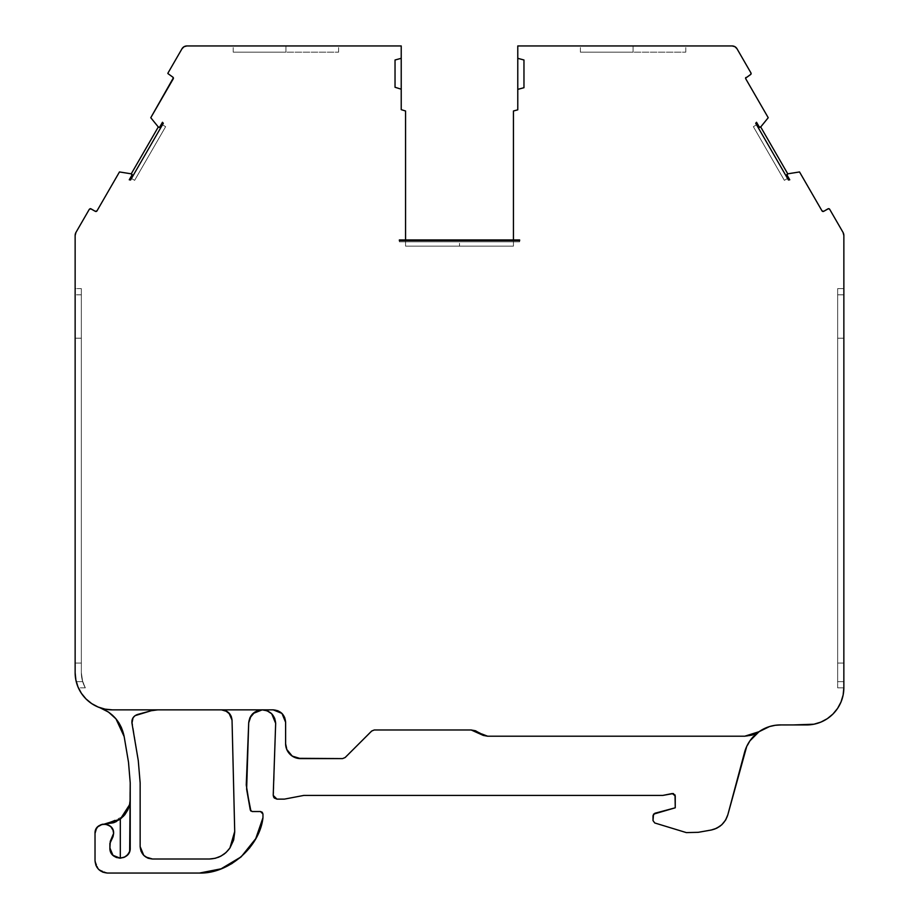 <?xml version="1.0" encoding="UTF-8"?>
<svg xmlns="http://www.w3.org/2000/svg" width="919" height="919" viewBox="0 0 919 919"><rect width="100%" height="100%" fill="white"/><g stroke="black" fill="none" stroke-linecap="round" stroke-linejoin="round"><path stroke-width="0.69" stroke-dasharray="4.59 3.45" d="M745.746 77.552L750.501 74.623A1.241 1.241 0 0 0 750.949 72.923L737.004 48.764A5.629 5.629 0 0 0 732.133 45.95L517.776 45.95L517.776 109.832L513.434 110.992L513.434 246.143L405.566 246.143L459.5 246.143L459.5 241.8L459.5 246.143L513.434 246.143L513.434 241.8L459.5 241.8L513.434 241.8L513.434 240.56L513.434 241.8L519.637 241.8L519.637 240.56L399.363 240.56L399.363 241.8L459.5 241.8L405.566 241.8L405.566 246.143L405.566 239.939L519.637 239.939L519.637 241.8L519.637 240.56L399.363 240.56L399.363 241.8L399.363 239.939L513.434 239.939L513.434 110.992L517.776 109.832L513.434 110.992L513.434 239.939L519.637 239.939L519.637 241.8L519.637 240.56L399.363 240.56L399.363 241.8L399.363 239.939L513.434 239.939L513.434 246.143L513.434 241.8L459.5 241.8L459.5 246.143L513.434 246.143L405.566 246.143L405.566 110.992L401.224 109.648L401.224 45.95L186.867 45.95L401.224 45.95L401.224 109.648L401.224 45.95L186.867 45.95A5.629 5.629 0 0 0 181.996 48.764L168.051 72.923A1.241 1.241 0 0 0 167.878 73.543L173.369 77.851M285.924 52.153L233.219 52.153L285.924 52.153L285.924 45.95L285.924 52.153L338.617 52.153L233.219 52.153L338.617 52.153L285.924 52.153L285.924 45.95L233.219 45.95L285.924 45.95L285.924 52.153L285.924 45.95L338.617 45.95L233.219 45.95L338.617 45.95L233.219 45.95L285.924 45.95L285.924 52.153L233.219 52.153L285.924 52.153M633.088 52.153L580.383 52.153L633.088 52.153L633.088 45.95L633.088 52.153L685.781 52.153L580.383 52.153L685.781 52.153L633.088 52.153L633.088 45.95L580.383 45.95L633.088 45.95L633.088 52.153L633.088 45.95L685.781 45.95L580.383 45.95L685.781 45.95L580.383 45.95L633.088 45.95L633.088 52.153L580.383 52.153L633.088 52.153M751.076 73.865L745.585 78.172A1.241 1.241 0 0 0 745.746 78.793L768.227 117.712L760.702 126.971L758.703 126.879L760.702 126.971L759.68 127.431M786.71 175.047L789.743 179.791L788.433 179.998L787.56 178.481L784.355 180.342L788.111 178.171L786.71 175.047L787.755 173.829L786.71 175.047L788.111 178.171L786.71 175.047L787.755 173.829L760.702 126.971L758.703 126.879L759.485 127.373M268.176 711.26L266.878 710.697L268.176 711.26M252.84 713.615L251.128 715.602M250.06 717.44L249.612 718.463L250.06 717.44M110.291 841.299L113.623 833.372L112.968 829.949L110.9 826.801L107.753 824.734M675.247 795.946L675.247 807.801L675.247 795.946L675.247 807.801L654.845 813.269L653.007 815.67L653.007 820.598L654.753 822.976L686.355 832.603L698.268 832.315L714.649 829.11L711.134 830.052L716.682 828.249L721.714 824.837L720.002 826.25L725.424 820.334L721.737 824.814M249.44 848.191L241.192 856.807L255.815 838.553L262.96 817.726L262.96 814.004L260.479 811.523L252.116 811.523L260.479 811.523L262.225 812.247M120.366 858.162L119.24 858.139M116.391 857.484L111.854 854.004M110.74 852.039L109.901 843.447M113.048 836.6L113.623 833.372L111.004 826.905L113.623 833.372L111.394 839.415M250.29 809.984L246.637 789.272M273.483 796.773L275.666 723.333L273.219 795.406L276.941 799.128L284.373 799.128L303.902 795.406L662.852 795.406L672.283 793.522L675.017 794.889M132.152 174.484L130.889 178.171L134.645 180.342L131.44 178.481L130.567 179.998L129.257 179.791L132.221 174.644L129.257 179.791L132.221 174.644L130.889 178.171L134.645 180.342L165.638 126.661L161.882 124.49L160.297 126.879L158.298 126.971L160.297 126.879L161.882 124.49L160.297 126.879L158.298 126.971L131.245 173.829L132.164 175.609L130.889 178.171L134.645 180.342L131.44 178.481L130.567 179.998L129.257 179.791L130.567 179.998L162.433 124.812L165.638 126.661L161.882 124.49L165.638 126.661L134.645 180.342L165.638 126.661L134.645 180.342L131.44 178.481L162.433 124.812L165.638 126.661L134.645 180.342L165.638 126.661L162.433 124.812L131.44 178.481M116.299 821.563L122.962 816.807L128.488 808.41L130.222 799.277L128.396 808.64L130.222 799.277L130.222 848.007L130.222 782.873L130.222 848.007M95.025 860.655L98.563 869.317L95.025 860.655L95.025 833.372L95.025 860.655L95.025 833.372L95.679 829.949M98.655 869.42L107.431 873.05L199.503 873.05L107.431 873.05L102.859 872.177L98.655 869.42L107.431 873.05L199.503 873.05M143.778 855.382L145.776 857.013M147.419 857.909L148.43 858.312L147.419 857.909M233.495 840.425L234.713 832.154M757.118 124.49L753.362 126.661L757.118 124.49L753.362 126.661L756.567 124.812L755.705 123.307L756.532 122.273M299.525 758.577L342.557 758.6L300.502 758.6C291.461 757.716 286.498 752.764 285.614 743.724L285.614 722.254L285.614 743.724A14.876 14.876 0 0 0 300.502 758.6L342.557 758.6L345.188 757.509L342.557 758.6L345.188 757.509L371.632 731.064L374.263 729.985L371.632 731.064L345.188 757.509L371.632 731.064L374.263 729.985L471.194 729.985L479.408 733.086L471.194 729.985L374.251 729.985L471.194 729.985L475.582 730.789L487.621 736.199L479.408 733.086L487.621 736.199L744.792 736.199L647.585 736.199L744.792 736.199L752.27 735.051L759.048 731.696L744.792 736.199L759.048 731.696L754.108 735.855M289.703 753.971L294.804 757.474L300.502 758.6L342.557 758.6L300.502 758.6C291.461 757.716 286.498 752.764 285.614 743.724L285.614 722.254A12.395 12.395 0 0 0 273.219 709.859L281.972 713.477L284.672 717.509L285.614 722.254L285.614 743.724L285.614 722.254L284.511 717.13L282.018 713.512L285.614 722.254L285.614 743.724L286.751 749.422L292.231 756.096L300.502 758.6L343.982 758.324L371.632 731.064L374.263 729.985L471.194 729.985L475.582 730.789L483.233 735.395L487.598 736.199L744.792 736.199A24.802 24.802 0 0 0 759.048 731.696L769.559 726.55M753.362 126.661L784.355 180.342L788.111 178.171L784.355 180.342L753.362 126.661L784.355 180.342L753.362 126.661L756.567 124.812L755.705 123.307L787.56 178.481L784.355 180.342L787.56 178.481L756.567 124.812L753.362 126.661L784.355 180.342L753.362 126.661M95.76 211.473L90.556 208.682L89.315 209.291A1.241 1.241 0 0 1 91.004 208.843L95.3 211.324A1.241 1.241 0 0 0 97 210.865L96.242 211.439M81.343 663.047L81.343 338.203L81.343 663.047L75.14 663.047L75.14 338.203L81.343 338.203L81.343 663.047L75.14 663.047L75.14 338.203L81.343 338.203L81.343 663.047L81.343 338.203L75.14 338.203L81.343 338.203L81.343 663.047L75.14 663.047L81.343 663.047L75.14 663.047L81.343 663.047L75.14 663.047L75.14 338.203L81.343 338.203L75.14 338.203L75.14 663.047L75.14 338.203L75.14 663.047L81.343 663.047L75.14 663.047M103.135 824.148L105.432 824.079L123.399 816.371L116.483 821.471M151.21 710.732L137.517 714.477M124.168 736.59L128.499 762.23M97.747 826.801L96.529 828.306M95.599 830.167L95.025 833.372L95.599 830.167M110.9 826.801L104.479 824.079L110.9 826.801M221.111 868.811L231.531 863.814M246.258 784.964L248.704 722.805M152.543 859.012L209.291 859.012M131.991 720.462L138.275 760.576L140.147 782.873L140.147 846.617L140.147 782.873L138.275 760.576L131.957 723.173L138.275 760.576L140.147 782.873L140.147 846.617M234.713 831.465L232.036 720.117M749.95 740.817L744.516 752.5L727.837 814.751L725.562 820.116M837.657 338.215L837.657 663.058L837.657 338.215L837.657 663.058L837.657 338.215L837.657 663.058L843.849 663.058L843.86 338.215L837.657 338.215L843.86 338.215L837.657 338.215L843.86 338.215L837.657 338.215L843.86 338.215L837.657 338.215L843.86 338.215L837.657 338.215L837.657 663.058L843.849 663.058L837.657 663.058L843.849 663.058L837.657 663.058L843.849 663.058L843.86 338.215L837.657 338.215M822.321 211.232L822 210.865A1.241 1.241 0 0 0 823.7 211.324L827.996 208.843A1.241 1.241 0 0 1 829.685 209.291L828.456 208.682L822.758 211.439M82.676 681.657L81.343 672.662A30.993 30.993 0 0 0 85.329 687.86L82.676 681.657L81.343 672.662L81.343 288.623L81.343 672.662L81.343 288.623L81.343 672.662L82.354 680.519L85.329 687.86L78.391 687.86L76.243 681.657L82.676 681.657L81.343 672.662A30.993 30.993 0 0 0 85.329 687.86L82.676 681.657L76.243 681.657L82.676 681.657L85.329 687.86L78.391 687.86L81.205 693.018M837.657 687.86L843.849 687.86A37.197 37.197 0 0 1 806.652 724.93L813.901 724.218L820.862 722.116L827.284 718.692L832.913 714.086L837.542 708.469L840.988 702.059L843.114 695.097L843.849 687.86L837.657 687.86L837.657 288.623L837.657 687.86L843.849 687.86L843.849 681.657L837.657 681.657L837.657 687.734L837.657 288.623L837.657 294.827L843.86 294.827L843.849 681.657L837.657 681.657L837.657 687.734L837.657 288.623L837.657 681.657L837.657 294.827L843.86 294.827L843.86 288.623L837.657 288.623L843.86 288.623L843.86 235.505A6.203 6.203 0 0 0 843.033 232.404L829.685 209.291A1.241 1.241 0 0 0 827.996 208.843L823.7 211.324A1.241 1.241 0 0 1 822 210.865L799.53 171.945L787.755 173.829L799.53 171.945L822 210.865L799.53 171.945L787.755 173.829L760.702 126.971L768.227 117.712L745.746 78.793A1.241 1.241 0 0 1 745.585 78.172L745.585 78.172A1.241 1.241 0 0 0 745.746 78.793L768.227 117.712L760.702 126.971L787.755 173.829M97 210.865L119.47 171.945L131.245 173.829L158.298 126.971L150.773 117.712L173.254 78.793A1.241 1.241 0 0 0 172.795 77.104A1.241 1.241 0 0 1 173.254 78.793L150.773 117.712L158.298 126.971L131.245 173.829L119.47 171.945L97 210.865L119.47 171.945L131.245 173.829L132.164 175.609M90.062 208.716A1.241 1.241 0 0 0 89.315 209.291L75.967 232.404A6.203 6.203 0 0 0 75.14 235.505L75.14 288.623L81.343 288.623L81.343 672.662L81.343 294.827L75.14 294.827L75.14 288.623L81.343 288.623L81.343 294.827L75.14 294.827L75.14 672.662L76.243 681.657L78.391 687.86L76.243 681.657L75.14 672.662L76.243 681.657M115.978 718.853L112.532 715.269M109.005 712.432L107.822 711.628L109.005 712.432M97.035 867.421L95.898 865.216M99.252 825.584L100.906 824.734M114.151 822.494L104.329 824.079L114.553 822.333M121.331 727.331L118.907 722.851M108.534 712.11L99.918 707.722L103.33 708.744L99.918 707.722A37.197 37.197 0 0 0 112.336 709.859L273.219 709.859L277.963 710.801L281.892 713.385L284.672 717.509L285.614 722.254A12.395 12.395 0 0 0 284.672 717.509L285.614 722.254L285.614 743.724L286.751 749.422L288.991 753.166M135.07 715.648L133.944 716.625M133.06 717.75L132.405 719.026M215.23 858.3L218.159 857.381M220.985 856.083L223.639 854.452M226.028 852.522L229.922 847.984M231.22 716.326L230.198 714.431M228.854 712.857L227.246 711.559M225.327 710.571L221.49 709.859L273.219 709.859L277.963 710.801L281.984 713.489L284.672 717.509M257.331 710.755L254.896 711.995M262.96 814.004L262.96 817.726L255.815 838.553L262.96 817.726L262.96 814.004L260.479 811.523L252.116 811.523M225.741 710.743L224.925 710.421L225.741 710.743M647.585 736.199L744.792 736.199L759.048 731.696L752.27 735.051L744.792 736.199L752.27 735.051L759.048 731.696L744.792 736.199L487.621 736.199L479.408 733.086L483.233 735.395L479.408 733.086L487.621 736.199L474.101 730.329L471.194 729.985L374.251 729.985L471.194 729.985L475.582 730.789L479.408 733.086L474.101 730.329L471.194 729.985L374.263 729.985L471.194 729.985L374.263 729.985L371.632 731.064L345.188 757.509L372.838 730.26L345.188 757.509L342.557 758.6L345.188 757.509L371.632 731.064L343.982 758.324L300.502 758.6L342.557 758.6L345.188 757.509L342.557 758.6L300.502 758.6A14.876 14.876 0 0 1 285.614 743.724L285.614 722.254L285.614 743.724A14.876 14.876 0 0 0 300.502 758.6A14.876 14.876 0 0 1 285.614 743.724L288.129 751.995L292.231 756.096L297.607 758.324M744.792 736.199A24.802 24.802 0 0 0 759.048 731.696L759.048 731.696A37.197 37.197 0 0 1 781.15 724.93L793.545 724.93L775.291 725.286M744.516 752.5L727.837 814.751L744.516 752.5A37.197 37.197 0 0 1 759.048 731.696A37.197 37.197 0 0 0 744.516 752.5M698.268 832.315L711.134 830.052L698.268 832.315M686.355 832.603L695.04 832.603L686.355 832.603M654.753 822.976L685.252 832.43L654.753 822.976L653.007 820.598L654.753 822.976M653.007 815.67L653.007 820.598L653.007 815.67L654.845 813.269L675.247 807.801L654.845 813.269M662.852 795.406L672.283 793.522L662.852 795.406L303.902 795.406L662.852 795.406M275.666 723.333L273.219 795.406L276.941 799.128L284.373 799.128L303.902 795.406L284.373 799.128L276.941 799.128L274.31 798.037M274.712 718.371L271.714 713.799M267.142 710.801L262.179 709.859L275.643 710.088L281.984 713.489L273.219 709.859L112.336 709.859A37.197 37.197 0 0 1 99.918 707.722A37.197 37.197 0 0 0 112.336 709.859L273.219 709.859A12.395 12.395 0 0 1 277.641 710.674M517.776 89.373L523.968 87.707L517.776 89.373L523.968 87.707L523.968 59.988L517.776 58.322M459.5 241.8L399.363 241.8L519.637 241.8L519.637 239.939L513.434 239.939L513.434 246.143L405.566 246.143L405.566 239.939L399.363 239.939L399.363 241.8L519.637 241.8L399.363 241.8L405.566 241.8L405.566 240.56L405.566 246.143L513.434 246.143L513.434 240.56M401.224 58.322L395.032 59.988L401.224 58.322L395.032 59.988L395.032 87.271L401.224 89.189M837.657 294.827L843.86 294.827L843.86 235.505L843.033 232.404L829.685 209.291L843.033 232.404A6.203 6.203 0 0 1 843.86 235.505L843.86 288.623L837.657 288.623M751.11 73.382L737.004 48.764L734.947 46.708M517.776 109.832L517.776 45.95L732.133 45.95L517.776 45.95L517.776 109.832M401.224 109.648L405.566 110.992L405.566 239.939L405.566 110.992L401.224 109.648M184.053 46.708L181.996 48.764A5.629 5.629 0 0 1 186.867 45.95L185.42 46.145M168.051 72.923A1.241 1.241 0 0 0 167.878 73.543A1.241 1.241 0 0 1 168.051 72.923L181.996 48.764L168.051 72.923M173.404 78.333L150.773 117.712L158.298 126.971M95.3 211.324L90.556 208.682M75.967 232.404L89.315 209.291L75.955 232.427M81.343 294.827L75.14 294.827L75.14 235.505L75.14 288.623L81.343 288.623M82.009 694.201L85.318 698.222M86.696 699.612L90.97 703.104M91.854 703.713L97.575 706.803M99.183 707.446L103.973 708.905M104.605 709.043L112.336 709.859A37.197 37.197 0 0 1 99.918 707.722L100.01 707.756M159.492 127.408L162.468 122.273L159.492 127.408L162.468 122.273L163.306 123.307L162.433 124.812M162.468 122.273L163.306 123.307L162.468 122.273M75.14 294.827L75.14 288.623M86.03 698.957A37.197 37.197 0 0 0 91.636 703.563A37.197 37.197 0 0 1 86.03 698.957M262.179 709.859L221.49 709.859M806.652 724.93A37.197 37.197 0 0 0 843.849 687.86L843.849 681.657L837.657 681.657M843.86 294.827L843.86 288.623M843.849 663.058L843.86 338.215L843.849 663.058M787.56 178.481L788.433 179.998L789.743 179.791L786.779 174.644L789.743 179.791L788.433 179.998L756.567 124.812M523.968 87.707L523.968 59.988L523.968 87.707M395.032 59.988L395.032 87.271L395.032 59.988M732.133 45.95A5.629 5.629 0 0 1 737.004 48.764L750.949 72.923A1.241 1.241 0 0 1 750.501 74.623L745.585 78.172M129.648 804.63L130.222 782.873M128.706 853.372L128.063 854.279M126.144 856.152L124.973 856.91M241.192 856.807L255.723 838.725M405.566 240.56L405.566 246.143L459.5 246.143M91.004 208.843A1.241 1.241 0 0 0 90.223 208.682M85.329 687.86L78.391 687.86M284.545 717.211A12.395 12.395 0 0 0 277.963 710.801M112.29 709.859A37.197 37.197 0 0 1 105.122 709.146M105.076 709.135A37.197 37.197 0 0 1 99.918 707.722A37.197 37.197 0 0 0 112.336 709.859M793.545 724.93L781.15 724.93A37.197 37.197 0 0 0 759.048 731.696M843.849 687.86L843.849 681.657M633.088 45.95L685.781 45.95L633.088 45.95M285.924 45.95L338.617 45.95L285.924 45.95M233.219 52.153L233.219 45.95M580.383 52.153L580.383 45.95M685.781 52.153L685.781 45.95M338.617 52.153L338.617 45.95"/><path stroke-width="1.38" d="M405.566 240.56L405.566 239.939L405.566 240.56L405.566 239.939L513.422 239.939L405.566 239.939L405.566 110.992L401.224 109.648L401.224 45.95L186.867 45.95A5.629 5.629 0 0 0 181.996 48.764L168.051 72.923A1.241 1.241 0 0 0 167.878 73.543L172.795 77.104L167.878 73.543A1.241 1.241 0 0 1 168.051 72.923L181.996 48.764A5.629 5.629 0 0 1 186.867 45.95L401.224 45.95L401.224 58.322L401.224 45.95L186.867 45.95L184.053 46.708L181.996 48.764L168.051 72.923A1.241 1.241 0 0 0 167.878 73.543L172.795 77.104A1.241 1.241 0 0 1 173.254 78.793L150.773 117.712L158.298 126.971L159.32 127.431L161.882 124.49L162.433 124.812M647.585 736.199L487.621 736.199L483.233 735.395L487.621 736.199L471.194 729.985L483.233 735.395L487.564 736.199L744.792 736.199L752.27 735.051L759.048 731.696A37.197 37.197 0 0 1 781.15 724.93L806.652 724.93A37.197 37.197 0 0 0 843.849 687.734L843.86 235.505L843.849 687.734A37.197 37.197 0 0 1 806.652 724.93L793.545 724.93L813.912 724.218L820.885 722.104L827.318 718.669L832.959 714.04L837.588 708.4L841.023 701.967L843.137 694.994L843.849 687.734L843.86 235.505A6.203 6.203 0 0 0 843.033 232.404L829.685 209.291L843.033 232.404A6.203 6.203 0 0 1 843.86 235.505L843.033 232.404L829.685 209.291A1.241 1.241 0 0 0 827.996 208.843L823.7 211.324L827.996 208.843A1.241 1.241 0 0 1 829.685 209.291L828.456 208.682L823.7 211.324A1.241 1.241 0 0 1 822 210.865L799.53 171.945L787.755 173.829L760.702 126.971L759.508 127.408L756.532 122.273L755.705 123.307L788.433 179.998L789.743 179.791L786.779 174.656L787.755 173.829L786.836 175.609L787.755 173.829L760.702 126.971L768.227 117.712L745.746 78.793A1.241 1.241 0 0 1 745.585 78.172L745.746 77.552M251.128 715.602L248.704 722.805C249.773 714.925 254.264 710.605 262.179 709.859L266.878 710.697L262.179 709.859C270.358 710.663 274.85 715.154 275.666 723.333L271.725 713.81L275.666 723.333L273.219 795.406L275.666 723.333L274.712 718.371L271.714 713.799L267.142 710.801L262.179 709.859C270.358 710.663 274.85 715.154 275.666 723.333L274.712 718.371M271.691 713.776L268.176 711.26L271.691 713.776M248.716 722.759L248.704 722.793C249.773 714.925 254.264 710.605 262.179 709.859L252.84 713.615L257.331 710.755L262.179 709.859L257.331 710.755M252.277 714.178L250.06 717.44L252.277 714.178M262.225 812.247L262.96 814.004L262.225 812.247L260.479 811.523L252.116 811.523L250.29 809.984L252.116 811.523L260.479 811.523L262.96 814.004L262.96 817.726C259.824 846.847 228.774 873.923 199.503 873.05L107.431 873.05C99.907 872.303 95.771 868.179 95.025 860.655L95.025 833.372C94.473 821.379 114.174 821.379 113.623 833.372L111.394 839.415L113.048 836.6L113.623 833.372L112.968 829.949L110.9 826.801L107.753 824.734L104.329 824.079L113.267 822.804L120.309 819.116L120.309 858.174L116.345 857.461M234.713 832.154L233.667 839.805L234.713 831.465L229.922 847.984L233.495 840.425L229.922 847.984C224.845 855.003 217.964 858.679 209.291 859.012C217.952 858.679 224.822 855.003 229.922 847.984L233.495 840.425L234.713 831.465L229.922 847.984L226.028 852.522L220.985 856.083L215.23 858.3L209.291 859.012L152.543 859.012C145.041 858.254 140.906 854.13 140.147 846.617L143.778 855.382L141.021 851.178L143.778 855.382L147.982 858.151L152.543 859.012L145.776 857.013M725.562 820.116L721.714 824.837L725.562 820.116L727.837 814.751L744.516 752.5A37.197 37.197 0 0 1 759.048 731.696L744.792 736.199L487.564 736.199L744.792 736.199L759.048 731.696L749.95 740.817L746.722 746.423L727.837 814.751C725.16 823.01 719.6 828.111 711.134 830.052L698.268 832.315L686.355 832.603L654.753 822.976L653.007 820.598L653.007 815.67L654.845 813.269L675.247 807.801L675.247 795.946L672.283 793.522L675.247 795.946L673.374 793.545L662.852 795.406L303.902 795.406L284.373 799.128L276.941 799.128L273.219 795.406L275.666 723.333M113.807 856.014L120.182 858.174L113.06 855.371M111.854 854.004L110.74 852.039M130.222 782.873L129.659 851.373L130.222 782.873L128.499 762.23L130.222 782.873L128.499 762.23L130.222 782.873L128.499 762.23L130.222 782.873L130.222 848.007L129.464 851.867L127.224 855.233L123.996 857.381L120.067 858.174L116.139 857.381L112.911 855.233L109.901 848.019L109.901 843.447L113.048 836.6M129.809 850.879L130.222 848.007C130.774 861.149 109.361 861.137 109.901 848.007L109.901 843.447L111.394 839.415L110.291 841.299L113.623 833.372C114.174 821.379 94.473 821.379 95.025 833.372L96.529 828.306M130.222 848.007C130.774 861.149 109.361 861.137 109.901 848.007L112.922 855.233L110.671 851.867L109.901 848.007L110.291 841.299M252.116 811.523L250.29 809.984L246.258 784.964L248.704 722.805L246.637 789.272L250.921 811.086L250.29 809.984L252.116 811.523L260.479 811.523L262.96 814.004L262.96 817.726C259.824 846.847 228.774 873.923 199.503 873.05L221.111 868.811L199.503 873.05L107.431 873.05C99.907 872.303 95.771 868.179 95.025 860.655L95.025 833.372L95.025 860.655L95.898 865.216L95.025 860.655M786.836 175.609L788.111 178.171L786.836 175.609L788.111 178.171L787.56 178.481M131.44 178.481L130.889 178.171L131.44 178.481L130.889 178.171L132.152 174.484L131.245 173.829L158.298 126.971L159.492 127.408L158.298 126.971L131.245 173.829L132.164 175.609L131.245 173.829L119.47 171.945L97 210.865L95.3 211.324L90.556 208.682L89.315 209.291L91.004 208.843L90.062 208.716A1.241 1.241 0 0 1 90.223 208.682M107.753 824.734L104.329 824.079L120.309 819.116L120.309 858.174L124.743 857.025L120.309 858.174L120.309 819.116L124.789 814.785L127.867 809.834L129.648 804.63L130.222 799.277L129.648 804.63L127.867 809.834L120.309 819.116L129.648 804.63M127.89 854.498L124.743 857.025L127.89 854.498L129.659 851.373L128.063 854.279M95.898 865.216L97.035 867.421M144.375 855.945L147.419 857.909L144.375 855.945M215.23 858.3L209.291 859.012C217.952 858.679 224.822 855.003 229.922 847.984C224.845 855.003 217.964 858.679 209.291 859.012L152.543 859.012L148.43 858.312L152.543 859.012C145.041 858.254 140.906 854.13 140.147 846.617L140.147 782.873L138.275 760.576L131.957 723.173C131.612 718.865 133.462 715.97 137.517 714.477C133.462 715.97 131.612 718.865 131.957 723.173L133.06 717.75L135.07 715.648L151.21 710.732L157.746 709.859L151.21 710.732L157.746 709.859L151.21 710.732L157.746 709.859L151.21 710.732L135.07 715.648M756.567 124.812L757.118 124.49L758.703 126.879L757.118 124.49L758.703 126.879L757.118 124.49L758.703 126.879L757.118 124.49L756.567 124.812L757.118 124.49M745.585 78.172A1.241 1.241 0 0 0 745.746 78.793L768.227 117.712L760.702 126.983L759.508 127.408L756.532 122.273L759.508 127.408L756.532 122.273L755.705 123.307L788.433 179.998L789.743 179.791L786.779 174.644L787.755 173.829L799.53 171.945L822 210.865A1.241 1.241 0 0 0 823.7 211.324L822 210.865L799.53 171.945L787.755 173.829L760.702 126.971L758.703 126.879A1.241 1.241 0 0 0 759.508 127.408L758.703 126.879A1.241 1.241 0 0 0 759.508 127.408L760.702 126.971L768.227 117.712L745.746 78.793A1.241 1.241 0 0 1 745.585 78.172L750.869 74.301L750.949 72.923A1.241 1.241 0 0 1 750.501 74.623L745.585 78.172L750.501 74.623A1.241 1.241 0 0 0 750.949 72.923L737.004 48.764L734.947 46.708L732.133 45.95A5.629 5.629 0 0 1 737.004 48.764L750.949 72.923L737.004 48.764A5.629 5.629 0 0 0 732.133 45.95L517.776 45.95L517.776 109.832L513.434 110.992L513.434 240.56M123.399 816.371L128.396 808.64L123.399 816.371M112.532 715.269L108.534 712.11L99.918 707.722A37.197 37.197 0 0 1 91.636 703.563A37.197 37.197 0 0 0 99.918 707.722C113.198 712.972 121.285 722.587 124.168 736.59L128.499 762.23L124.168 736.59L115.978 718.853L121.331 727.331L124.168 736.59L121.331 727.331M120.309 819.116L105.455 824.079L100.906 824.734L97.747 826.801L102.285 824.297L99.252 825.584M95.955 829.329L95.599 830.167L95.955 829.329M98.655 869.42L102.859 872.177L107.431 873.05L199.503 873.05L221.111 868.811L241.192 856.807L227.418 866.054L241.192 856.807L231.531 863.814M227.246 711.559L221.49 709.859C227.763 710.467 231.266 713.891 232.036 720.14L234.713 831.465L232.036 720.14L231.22 716.326L232.036 720.14L228.854 712.857L231.22 716.326M714.649 829.11L720.002 826.25L714.649 829.11M725.424 820.334L726.01 819.311L725.424 820.334M401.224 89.189L401.224 109.648L405.566 110.992L405.566 239.939L399.363 239.939L399.363 240.56L519.637 240.56L519.637 239.939L513.434 239.939L513.434 110.992L513.434 239.939L519.637 239.939L399.363 239.939L399.363 240.56L519.637 240.56L519.637 239.939L519.637 240.56L399.363 240.56L399.363 239.939L405.566 239.939L405.566 110.992L401.224 109.648L401.224 89.189L395.032 87.271L395.032 59.988L401.224 58.322L401.224 89.189L395.032 87.271L395.032 59.988L401.224 58.322L401.224 89.189L395.032 87.271L395.032 59.988L401.224 58.322M160.297 126.879L162.468 122.273L163.306 123.307L162.468 122.273L159.492 127.408L158.298 126.971L150.773 117.712L158.298 126.971L131.245 173.829L119.47 171.945L97 210.865L95.3 211.324L91.004 208.843L95.3 211.324A1.241 1.241 0 0 0 97 210.865L95.3 211.324L97 210.865L119.47 171.945L131.245 173.829L132.164 175.609L130.889 178.171L132.164 175.609M112.244 709.859L112.336 709.859A37.197 37.197 0 0 1 75.14 672.662L75.852 679.911L77.977 686.895L81.412 693.328L86.03 698.957A37.197 37.197 0 0 1 78.391 687.86A37.197 37.197 0 0 0 86.03 698.957L91.67 703.586L98.103 707.021L105.076 709.135L112.336 709.859A37.197 37.197 0 0 1 112.29 709.859L112.336 709.859A37.197 37.197 0 0 1 75.14 672.662L75.14 235.505L75.967 232.404A6.203 6.203 0 0 0 75.14 235.505L75.967 232.404L89.315 209.291L75.967 232.404L89.315 209.291L91.004 208.843M115.013 717.75L109.005 712.432L115.013 717.75M100.01 707.756L107.822 711.628L100.068 707.768M112.336 709.859L273.23 709.859L281.892 713.385L273.219 709.859C280.755 710.582 284.879 714.718 285.614 722.254L282.018 713.512L284.672 717.509L285.614 722.254L281.984 713.489L277.963 710.801A12.395 12.395 0 0 0 277.641 710.674M100.906 824.734L103.135 824.148M113.761 822.631L116.299 821.563M118.907 722.851L115.966 718.853L108.534 712.11M103.33 708.744L105.524 709.227L103.33 708.744M133.944 716.625L133.06 717.75M132.405 719.026L131.991 720.462M140.147 846.617L141.021 851.178L140.147 846.617L140.147 782.873L138.275 760.576L131.957 723.173C131.612 718.865 133.462 715.97 137.517 714.477C133.462 715.97 131.612 718.865 131.957 723.173L138.275 760.576L140.147 782.873L140.147 846.617L143.778 855.382M218.159 857.381L220.985 856.083M223.639 854.452L226.028 852.522M230.198 714.431L225.327 710.571M254.896 711.995L249.807 717.992L248.704 722.805L246.258 784.964M241.192 856.807L255.815 838.553L249.44 848.191M97.747 826.801L95.679 829.949M255.723 838.725L262.96 817.726L262.96 814.004M228.291 712.34L225.741 710.743L228.291 712.34M277.963 710.801L273.219 709.859C280.755 710.582 284.879 714.718 285.614 722.254L285.614 743.724L286.751 749.422L292.231 756.096L300.502 758.6A14.876 14.876 0 0 1 285.614 743.724L285.614 722.254L285.614 743.724A14.876 14.876 0 0 0 300.502 758.6L342.557 758.6L297.595 758.313M300.502 758.6L342.557 758.6L345.188 757.509L371.632 731.064L374.263 729.985L371.632 731.064L345.188 757.509L342.557 758.6L345.188 757.509L371.632 731.064L374.263 729.985L371.632 731.064L374.263 729.985L471.194 729.985L475.582 730.789L479.408 733.086L471.194 729.985L487.621 736.199L744.792 736.199M721.737 824.814L716.682 828.249L711.134 830.052L698.268 832.315L686.355 832.603L654.753 822.976L653.007 820.598L653.512 814.154L675.247 807.801L675.017 794.889M672.283 793.522L662.852 795.406L303.902 795.406L284.373 799.128L276.941 799.128L274.31 798.037L273.219 795.406L276.941 799.128L284.373 799.128L303.902 795.406L662.852 795.406L672.283 793.522L675.247 795.946L672.283 793.522M288.991 753.166L289.979 754.246M754.108 735.855L749.95 740.817M769.559 726.55L775.291 725.286L769.559 726.55L759.048 731.696A37.197 37.197 0 0 0 744.516 752.5L727.837 814.751C725.16 823.01 719.6 828.111 711.134 830.052L698.268 832.315L686.355 832.603L654.753 822.976L653.007 820.598L653.512 814.154L675.247 807.801L675.247 795.946M274.31 798.037L273.483 796.773M271.714 713.799L267.142 710.801M734.947 46.708L732.133 45.95L517.776 45.95L517.776 58.322L523.968 59.988L523.968 87.707L517.776 89.373L517.776 109.832L513.434 110.992L517.776 109.832L517.776 58.322L523.968 59.988L523.968 87.707L523.968 59.988L517.776 58.322L517.776 89.373L523.968 87.707L517.776 89.373M173.369 77.851L150.773 117.712L173.254 78.793A1.241 1.241 0 0 0 172.795 77.104L173.404 78.333M81.205 693.018L82.009 694.201M85.318 698.222L86.696 699.612M90.97 703.104L91.854 703.713M97.575 706.803L99.183 707.446M103.973 708.905L104.605 709.043M806.652 724.93L793.545 724.93M132.221 174.644L129.257 179.791L130.567 179.998L129.257 179.791L132.221 174.644L129.257 179.791L130.567 179.998L163.306 123.307L162.468 122.273L159.492 127.408M374.263 729.985L471.194 729.985L374.263 729.985M775.291 725.286L781.15 724.93A37.197 37.197 0 0 0 759.048 731.696M185.42 46.145L184.053 46.708M130.567 179.998L163.306 123.307L130.567 179.998M75.14 672.662L75.14 235.505L75.14 672.662M262.179 709.859L252.84 713.615M653.007 815.67L654.845 813.269M109.901 843.447L111.394 839.415M246.637 789.272L250.29 809.984M129.464 851.867L128.706 853.372M127.281 855.164L126.144 856.152M124.973 856.91L120.366 858.162M229.922 847.984L233.495 840.425M114.151 822.494L116.483 821.471M137.517 714.477L151.21 710.732M128.499 762.23L124.168 736.59L115.978 718.853M199.503 873.05L221.111 868.811M209.291 859.012L152.543 859.012M221.49 709.859C227.763 710.467 231.266 713.891 232.036 720.14L234.713 831.465M756.532 122.273L759.508 127.408L756.532 122.273L755.705 123.307L788.433 179.998L789.743 179.791L786.779 174.644M99.918 707.722C113.198 712.972 121.285 722.587 124.168 736.59M232.036 720.117L228.854 712.857M732.133 45.95L517.776 45.95L517.776 58.322"/></g></svg>
